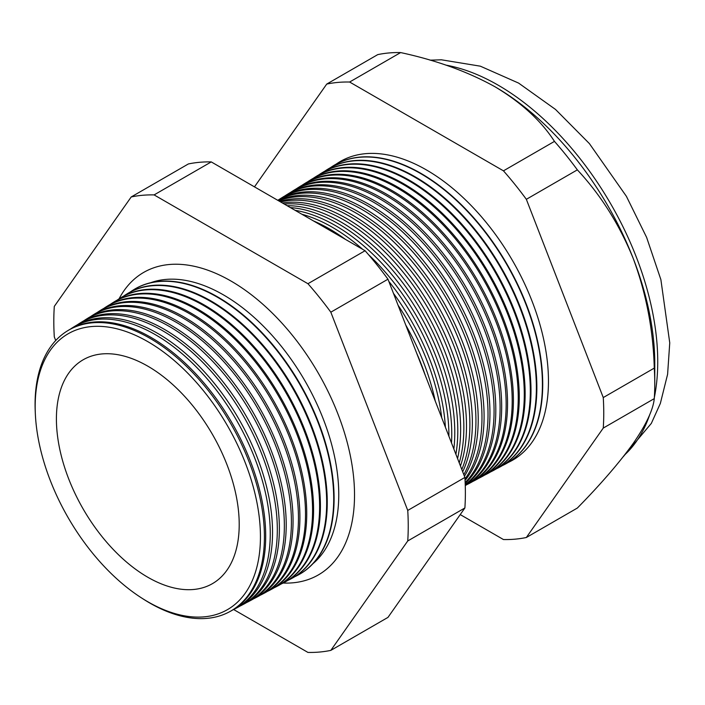 <?xml version="1.0" encoding="UTF-8"?>
<svg xmlns="http://www.w3.org/2000/svg" width="705" height="705" viewBox="0 0 705 705"><rect width="100%" height="100%" fill="white"/><g stroke="black" fill="none" stroke-linecap="round" stroke-linejoin="round"><path stroke-width="1.06" d="M312.967 563.665A163.084 94.153 -120 0 0 327.561 430.905A163.084 94.153 -120 0 0 223.45 294.884A163.084 94.153 -120 0 0 150.755 282.696M283.146 583.044A174.655 100.841 -120 0 0 326.812 568.988A174.655 100.841 -120 0 0 342.56 426.825A174.655 100.841 -120 0 0 231.02 281.057A174.655 100.841 -120 0 0 153.064 268.05A174.655 100.841 -120 0 0 119.057 298.832M35.347 413.976L35.25 411.808A162.168 93.624 60 0 1 67.178 331.042L68.403 330.284A162.212 93.65 60 0 1 150.993 337.422A162.212 93.65 60 0 1 257.369 481.735A162.212 93.65 60 0 1 230.588 611.191L229.31 611.878A162.168 93.624 60 0 1 149.742 603.004A162.168 93.624 60 0 1 143.397 599.135L141.582 597.963A159.286 91.967 -120 0 0 147.812 601.762A159.286 91.967 -120 0 0 260.445 536.734A159.286 91.967 -120 0 0 147.812 341.652A159.286 91.967 -120 0 0 35.347 413.976A159.286 91.967 -120 0 0 141.582 597.963M232.817 609.931A162.379 93.747 -120 0 0 235.118 608.767A162.379 93.747 -120 0 0 261.925 479.18A162.379 93.747 -120 0 0 155.444 334.716A162.379 93.747 -120 0 0 72.765 327.569A162.379 93.747 -120 0 0 70.615 328.979M72.765 327.569L74.942 326.221A162.458 93.8 60 0 1 157.656 333.368A162.458 93.8 60 0 1 264.199 477.902A162.458 93.8 60 0 1 237.374 607.56L235.118 608.767M239.709 606.238A162.635 93.897 -120 0 0 242.115 605.022A162.635 93.897 -120 0 0 268.966 475.232A162.635 93.897 -120 0 0 162.317 330.548A162.635 93.897 -120 0 0 79.506 323.383A162.635 93.897 -120 0 0 77.259 324.855M79.506 323.383L81.48 322.159A162.705 93.941 60 0 1 164.327 329.323A162.705 93.941 60 0 1 271.02 474.068A162.705 93.941 60 0 1 244.159 603.929L242.115 605.022M246.6 602.537A162.89 94.047 -120 0 0 249.103 601.277A162.89 94.047 -120 0 0 275.999 471.284A162.89 94.047 -120 0 0 169.182 326.371A162.89 94.047 -120 0 0 86.248 319.198A162.89 94.047 -120 0 0 83.904 320.74M86.248 319.198L88.019 318.096A162.952 94.082 60 0 1 170.989 325.269A162.952 94.082 60 0 1 277.849 470.244A162.952 94.082 60 0 1 250.945 600.29L249.103 601.277M253.483 598.845A163.146 94.188 -120 0 0 256.1 597.532A163.146 94.188 -120 0 0 283.04 467.336A163.146 94.188 -120 0 0 176.056 322.194A163.146 94.188 -120 0 0 92.989 315.012A163.146 94.188 -120 0 0 90.548 316.624M92.989 315.012L94.558 314.033A163.199 94.223 60 0 1 177.66 321.224A163.199 94.223 60 0 1 284.679 466.41A163.199 94.223 60 0 1 257.73 596.659L256.1 597.532M260.374 595.152A163.393 94.338 -120 0 0 263.097 593.786A163.393 94.338 -120 0 0 290.072 463.388A163.393 94.338 -120 0 0 182.93 318.017A163.393 94.338 -120 0 0 99.731 310.826A163.393 94.338 -120 0 0 97.184 312.5M99.731 310.826L101.106 309.971A163.445 94.364 60 0 1 184.322 317.171A163.445 94.364 60 0 1 291.509 462.577A163.445 94.364 60 0 1 264.525 593.028L263.097 593.786M267.265 591.451A163.648 94.488 -120 0 0 270.094 590.041A163.648 94.488 -120 0 0 297.113 459.44A163.648 94.488 -120 0 0 189.795 313.848A163.648 94.488 -120 0 0 106.473 306.64A163.648 94.488 -120 0 0 103.829 308.385M106.473 306.64L107.645 305.908A163.692 94.514 60 0 1 190.993 313.117A163.692 94.514 60 0 1 298.338 458.752A163.692 94.514 60 0 1 271.31 589.389L270.094 590.041M274.148 587.759A163.904 94.629 -120 0 0 277.091 586.296A163.904 94.629 -120 0 0 304.155 455.483A163.904 94.629 -120 0 0 196.669 309.671A163.904 94.629 -120 0 0 113.214 302.454A163.904 94.629 -120 0 0 110.474 304.269M113.214 302.454L114.184 301.855A163.939 94.655 60 0 1 197.656 309.072A163.939 94.655 60 0 1 305.159 454.919A163.939 94.655 60 0 1 278.096 585.758L277.091 586.296M281.039 584.066A164.159 94.778 -120 0 0 284.089 582.55A164.159 94.778 -120 0 0 311.187 451.535A164.159 94.778 -120 0 0 203.542 305.494A164.159 94.778 -120 0 0 119.956 298.268A164.159 94.778 -120 0 0 117.118 300.154M119.956 298.268L120.722 297.792A164.186 94.796 60 0 1 204.327 305.018A164.186 94.796 60 0 1 311.989 451.085A164.186 94.796 60 0 1 284.882 582.127L284.089 582.55M287.922 580.365A164.415 94.928 -120 0 0 291.077 578.805A164.415 94.928 -120 0 0 318.228 447.587A164.415 94.928 -120 0 0 210.407 301.317A164.415 94.928 -120 0 0 126.697 294.082A164.415 94.928 -120 0 0 123.763 296.029M126.979 293.906A164.432 94.937 60 0 1 127.261 293.729A164.432 94.937 60 0 1 210.989 300.973A164.432 94.937 60 0 1 318.819 447.261A164.432 94.937 60 0 1 291.667 578.488A164.432 94.937 60 0 1 291.376 578.646M294.813 576.672A164.67 95.069 -120 0 0 298.074 575.06A164.67 95.069 -120 0 0 325.261 443.639A164.67 95.069 -120 0 0 217.281 297.149A164.67 95.069 -120 0 0 133.439 289.896A164.67 95.069 -120 0 0 130.407 291.914M133.624 289.781A164.679 95.078 60 0 1 133.809 289.667A164.679 95.078 60 0 1 217.66 296.92A164.679 95.078 60 0 1 325.648 443.427A164.679 95.078 60 0 1 298.462 574.857A164.679 95.078 60 0 1 298.268 574.963M416.576 352.923A168.398 97.228 60 0 1 425.326 375.483M435.241 401.03A168.495 97.281 -120 0 0 405.772 325.084M398.078 305.256A168.61 97.352 60 0 1 441.727 417.757M445.401 427.212A168.707 97.405 -120 0 0 393.461 293.351M313.434 220.912A168.83 97.475 60 0 1 329.535 228.949A168.83 97.475 60 0 1 345.626 239.497M388.808 281.365A168.83 97.475 60 0 1 448.909 436.263M451.508 442.96A168.927 97.528 -120 0 0 368.398 254.54M362.74 249.376A168.927 97.528 -120 0 0 332.311 227.257A168.927 97.528 -120 0 0 301.881 214.241M295.069 210.31A169.041 97.598 60 0 1 335.245 225.477A169.041 97.598 60 0 1 453.861 449.014M455.897 454.284A169.147 97.66 -120 0 0 338.197 223.679A169.147 97.66 -120 0 0 290.363 207.587M287.076 205.693A169.253 97.713 60 0 1 340.964 222.004A169.253 97.713 60 0 1 457.571 458.594M459.237 462.877A169.367 97.783 -120 0 0 344.093 220.101A169.367 97.783 -120 0 0 284.238 204.053M282.423 203.005A169.464 97.836 60 0 1 346.675 218.532A169.464 97.836 60 0 1 460.444 466.005M461.81 469.521A169.579 97.907 -120 0 0 349.98 216.523A169.579 97.907 -120 0 0 280.652 201.982M279.673 201.418A169.676 97.96 60 0 1 352.385 215.06A169.676 97.96 60 0 1 462.691 471.777M463.802 474.641A169.799 98.039 -120 0 0 355.866 212.945A169.799 98.039 -120 0 0 278.66 200.837M278.219 200.581A169.887 98.083 60 0 1 358.105 211.588A169.887 98.083 60 0 1 464.419 476.245M464.974 478.951A170.02 98.162 -120 0 0 466.313 340.021A170.02 98.162 -120 0 0 361.753 209.367A170.02 98.162 -120 0 0 277.814 200.343M277.735 200.299A170.099 98.206 60 0 1 363.815 208.116A170.099 98.206 60 0 1 469.354 341.317A170.099 98.206 60 0 1 465.053 480.431M465.159 482.581A170.24 98.286 -120 0 0 474.853 343.467A170.24 98.286 -120 0 0 367.649 205.79A170.24 98.286 -120 0 0 280.969 198.29A170.24 98.286 -120 0 0 279.11 199.497M280.969 198.29L282.82 197.144A170.31 98.33 60 0 1 369.535 204.644A170.31 98.33 60 0 1 477.488 344.428A170.31 98.33 60 0 1 465.194 483.401M465.238 484.652A170.451 98.409 -120 0 0 482.978 346.261A170.451 98.409 -120 0 0 373.535 202.212A170.451 98.409 -120 0 0 286.75 194.703A170.451 98.409 -120 0 0 284.802 195.964M286.75 194.703L288.424 193.663A170.522 98.453 60 0 1 375.245 201.172A170.522 98.453 60 0 1 485.269 346.975A170.522 98.453 60 0 1 465.247 485.014M465.265 485.498A170.672 98.541 -120 0 0 490.786 348.57A170.672 98.541 -120 0 0 379.422 198.634A170.672 98.541 -120 0 0 292.522 191.117A170.672 98.541 -120 0 0 290.495 192.43M292.522 191.117L294.029 190.183A170.733 98.568 60 0 1 380.956 197.7A170.733 98.568 60 0 1 492.777 349.107A170.733 98.568 60 0 1 465.265 485.551M466.922 484.608A170.892 98.665 -120 0 0 469.16 483.471A170.892 98.665 -120 0 0 497.377 347.08A170.892 98.665 -120 0 0 385.318 195.056A170.892 98.665 -120 0 0 298.303 187.53A170.892 98.665 -120 0 0 296.197 188.905M298.303 187.53L299.634 186.702A170.945 98.691 60 0 1 386.675 194.227A170.945 98.691 60 0 1 498.77 346.305A170.945 98.691 60 0 1 470.543 482.731L469.16 483.471M472.826 481.445A171.112 98.788 -120 0 0 475.161 480.264A171.112 98.788 -120 0 0 503.414 343.696A171.112 98.788 -120 0 0 391.204 191.478A171.112 98.788 -120 0 0 304.084 183.943A171.112 98.788 -120 0 0 301.89 185.371M304.084 183.943L305.239 183.221A171.156 98.815 60 0 1 392.385 190.755A171.156 98.815 60 0 1 504.621 343.018A171.156 98.815 60 0 1 476.36 479.62L475.161 480.264M478.73 478.281A171.324 98.92 -120 0 0 481.154 477.047A171.324 98.92 -120 0 0 509.442 340.312A171.324 98.92 -120 0 0 397.091 187.9A171.324 98.92 -120 0 0 309.856 180.357A171.324 98.92 -120 0 0 307.583 181.846M309.856 180.357L310.843 179.74A171.368 98.938 60 0 1 398.096 187.283A171.368 98.938 60 0 1 510.473 339.739A171.368 98.938 60 0 1 482.185 476.501L481.154 477.047M484.635 475.108A171.544 99.044 -120 0 0 487.155 473.839A171.544 99.044 -120 0 0 515.478 336.928A171.544 99.044 -120 0 0 402.987 184.322A171.544 99.044 -120 0 0 315.637 176.761A171.544 99.044 -120 0 0 313.276 178.312M315.637 176.761L316.448 176.259A171.579 99.061 60 0 1 403.815 183.811A171.579 99.061 60 0 1 516.324 336.452A171.579 99.061 60 0 1 488.001 473.39L487.155 473.839M490.539 471.945A171.764 99.167 -120 0 0 493.147 470.632A171.764 99.167 -120 0 0 521.506 333.544A171.764 99.167 -120 0 0 408.874 180.736A171.764 99.167 -120 0 0 321.418 173.174A171.764 99.167 -120 0 0 318.968 174.778M321.418 173.174L322.062 172.778A171.791 99.185 60 0 1 409.526 180.339A171.791 99.185 60 0 1 522.176 333.174A171.791 99.185 60 0 1 493.817 470.27L493.147 470.632M496.443 468.781A171.985 99.29 -120 0 0 499.149 467.424A171.985 99.29 -120 0 0 527.543 330.16A171.985 99.29 -120 0 0 414.76 177.158A171.985 99.29 -120 0 0 327.19 169.588A171.985 99.29 -120 0 0 324.67 171.253M327.428 169.447A172.002 99.308 60 0 1 327.666 169.297A172.002 99.308 60 0 1 415.245 176.867A172.002 99.308 60 0 1 528.036 329.887A172.002 99.308 60 0 1 499.634 467.159A172.002 99.308 60 0 1 499.387 467.292M502.348 465.608A172.196 99.423 -120 0 0 505.141 464.207A172.196 99.423 -120 0 0 533.57 326.776A172.196 99.423 -120 0 0 420.647 173.58A172.196 99.423 -120 0 0 332.971 166.001A172.196 99.423 -120 0 0 330.363 167.719M505.3 464.128A172.214 99.423 -120 0 0 505.45 464.04A172.214 99.423 -120 0 0 533.888 326.6A172.214 99.423 -120 0 0 420.955 173.395A172.214 99.423 -120 0 0 333.271 165.816A172.214 99.423 -120 0 0 333.121 165.904M508.252 462.445A172.417 99.546 -120 0 0 540.33 325.93A172.417 99.546 -120 0 0 426.543 170.002A172.417 99.546 -120 0 0 336.056 164.194M67.178 331.042A162.168 93.624 60 0 1 149.742 338.18A162.168 93.624 60 0 1 256.091 482.449A162.168 93.624 60 0 1 229.31 611.878M460.233 514.588L503.458 539.545A250.619 144.701 -120 0 0 526.344 537.501L603.26 428.076L654.275 398.625A250.619 144.701 -120 0 0 654.769 383.652L654.769 363.375A225.785 130.354 -120 0 0 633.372 258.85A225.785 130.354 -120 0 0 495.113 86.847A225.785 130.354 -120 0 0 495.113 86.838L495.113 86.838C467.829 71.681 436.342 60.26 400.634 52.575A250.619 144.701 -120 0 0 377.739 54.62L326.732 84.071L254.47 186.869M147.812 366.168A129.253 74.624 -120 0 0 82.626 360.096A129.253 74.624 -120 0 0 63.52 463.855A129.253 74.624 -120 0 0 147.812 577.245A129.253 74.624 -120 0 0 211.87 583.969A129.253 74.624 -120 0 0 232.403 480.581A129.253 74.624 -120 0 0 147.812 366.168M131.218 196.951L188.358 163.957A250.619 144.701 60 0 1 211.253 161.912L365.084 250.724A250.619 144.701 60 0 1 387.97 279.206L464.886 477.444A250.619 144.701 60 0 1 464.886 507.961L387.97 617.395L330.83 650.38L407.746 540.955A250.619 144.701 -120 0 0 407.746 510.438L330.83 312.192A250.619 144.701 -120 0 0 307.944 283.718L154.104 194.906A250.619 144.701 -120 0 0 131.218 196.951L54.303 306.375A250.619 144.701 -120 0 0 54.303 336.893L55.713 340.524M654.769 383.652A250.619 144.701 -120 0 0 654.275 368.107C653.262 330.257 646.291 293.835 633.372 258.85C619.589 224.825 600.916 195.162 577.351 169.861A250.619 144.701 -120 0 0 554.465 141.388C541.184 120.802 521.4 102.622 495.113 86.838A225.785 130.354 -120 0 0 493.782 86.081M603.26 428.076A250.619 144.701 -120 0 0 603.26 397.558L654.275 368.107M603.26 397.558L526.344 199.312L577.351 169.861M526.344 199.312A250.619 144.701 -120 0 0 503.458 170.839L554.465 141.388M503.458 170.839L349.627 82.027L400.634 52.575M349.627 82.027A250.619 144.701 -120 0 0 326.732 84.071M526.344 537.501L577.351 508.049C600.713 484.273 619.378 462.656 633.372 443.198C646.212 424.542 653.174 409.684 654.275 398.625M233.637 609.525L307.944 652.425A250.619 144.701 -120 0 0 330.83 650.38M407.746 540.955L464.886 507.961M154.104 194.906L211.253 161.912M307.944 283.718L365.084 250.724M330.83 312.192L387.97 279.206M407.746 510.438L464.886 477.444M624.718 454.857A225.785 130.354 -120 0 0 649.904 414.17M654.346 397.497A225.785 130.354 -120 0 0 498.083 85.129A225.785 130.354 -120 0 0 445.904 65.124M623.326 456.628L651.332 423.397L660.338 403.454L667.6 374.293L669.75 342.85L660.885 279.647L646.617 237.382L626.401 196.325L589.406 143.608L555.505 109.434L518.607 83.093L480.352 66.182L441.418 59.802L430.112 60.172M499.149 467.424L499.634 467.159M291.077 578.805L291.667 578.488M126.697 294.082L127.261 293.729M327.19 169.588L327.666 169.297"/></g></svg>
